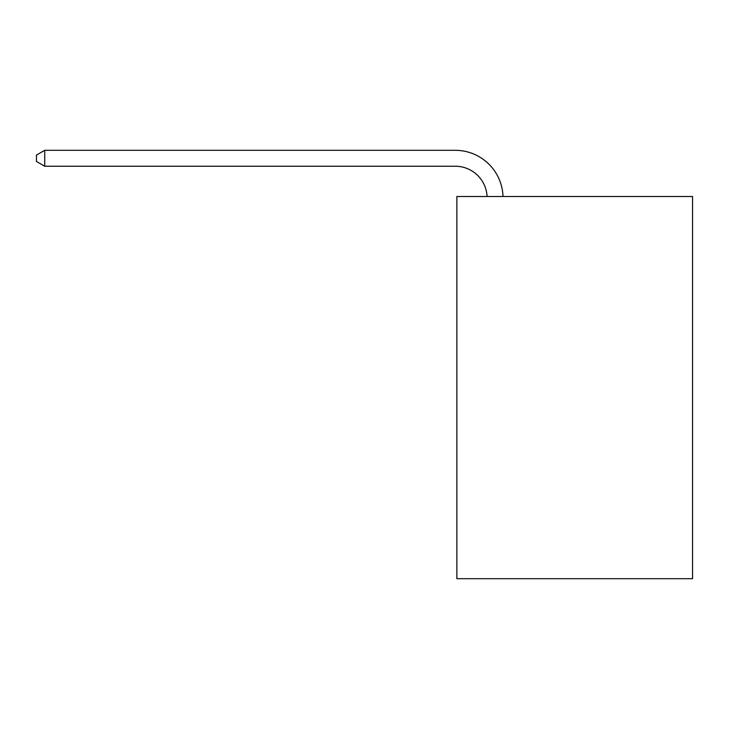 <?xml version="1.0" encoding="UTF-8"?>
<svg xmlns="http://www.w3.org/2000/svg" width="729" height="729" viewBox="0 0 729 729"><rect width="100%" height="100%" fill="white"/><g stroke="black" fill="none" stroke-linecap="round" stroke-linejoin="round"><path stroke-width="1.09" d="M692.55 196.493L692.55 578.689L456.864 578.689L456.864 196.493L692.55 196.493M487.081 196.493A31.848 31.848 -141.2 0 0 455.27 166.239L44.733 166.239L36.45 161.455L36.45 155.086L44.733 150.311L455.27 150.311A47.777 47.777 38.8 0 1 503.019 196.493M44.733 150.311L44.733 166.239"/></g></svg>
